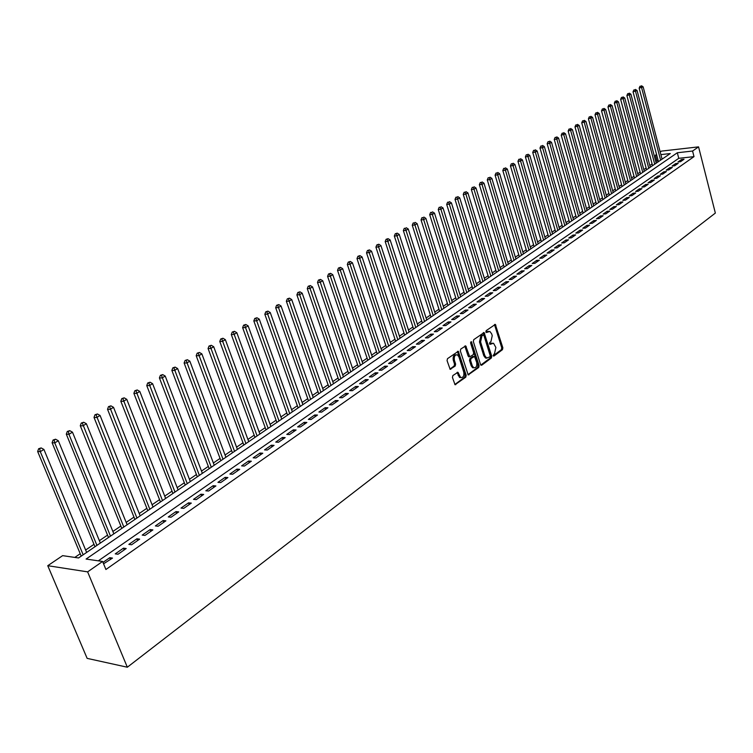 <?xml version="1.0" encoding="UTF-8"?>
<svg xmlns="http://www.w3.org/2000/svg" width="753" height="753" viewBox="0 0 753 753"><rect width="100%" height="100%" fill="white"/><g stroke="black" fill="none" stroke-linecap="round" stroke-linejoin="round"><path stroke-width="1.13" d="M493.159 355.557L493.996 356.018L502.449 349.684L502.863 347.83L495.333 324.392L486.156 330.661L485.864 331.96L486.702 332.44L489.855 331.414L491.653 333.824L492.236 335.725L490.918 341.674L489.808 342.483L489.516 343.792L490.363 344.262L493.526 343.227L495.869 347.481L494.552 353.43L493.159 355.557M452.882 375.531L452.44 377.46L455.038 384.708L465.778 377.178L466.201 375.267L458.304 351.293L447.498 358.663L447.056 360.602L450.125 369.281L455.189 366.052L455.631 364.132L454.379 360.207C453.89 356.376 454.925 354.607 457.476 354.908L458.925 356.884L463.782 372.189C464.253 376.058 463.208 377.818 460.638 377.469L457.928 372.283L452.882 375.531M102.596 561.456L87.63 571.866L127.332 667.224L715.35 213.071L698.568 146.863L692.572 151.033L677.324 152.755L86.096 559.055L102.596 561.456L105.909 569.503L694.002 156.643L692.572 151.033M480.536 364.537L481.751 365.196L491.323 358.023L491.737 356.16L484.094 332.553L473.769 339.641L473.336 341.523L480.536 364.537M478.682 367.502L468.187 374.89L460.337 350.964L460.77 349.053L465.712 345.909L469.759 356.8L473.242 354.691L473.665 352.799L470.606 343.029L471.378 341.664L479.106 365.619L478.682 367.502L477.581 367.502L467.961 374.702M680.533 161.697L684.016 159.269L681.474 159.542L677.992 161.97L680.533 161.697M674.688 165.773L678.208 163.326L675.657 163.599L672.137 166.046L674.688 165.773M668.777 169.905L672.335 167.42L669.775 167.693L666.217 170.169L668.777 169.905M662.8 174.075L666.396 171.562L663.835 171.825L660.23 174.338L662.8 174.075M656.748 178.292L660.39 175.76L657.821 176.014L654.178 178.555L656.748 178.292M650.63 182.565L654.31 179.995L651.74 180.249L648.06 182.819L650.63 182.565M644.446 186.876L648.173 184.278L645.594 184.532L641.867 187.13L644.446 186.876M638.196 191.243L641.951 188.617L639.372 188.862L635.607 191.488L638.196 191.243M631.861 195.658L635.673 193.003L633.075 193.248L629.273 195.902L631.861 195.658M625.461 200.129L629.31 197.446L626.712 197.681L622.863 200.364L625.461 200.129M618.985 204.647L622.882 201.936L620.274 202.162L616.378 204.882L618.985 204.647M612.424 209.221L616.368 206.473L613.761 206.698L609.817 209.447L612.424 209.221M605.798 213.852L609.779 211.066L607.172 211.292L603.181 214.068L605.798 213.852M599.087 218.539L603.115 215.716L600.499 215.932L596.461 218.747L599.087 218.539M592.291 223.274L596.376 220.422L593.75 220.638L589.665 223.481L592.291 223.274M585.42 228.074L589.552 225.185L586.916 225.392L582.784 228.272L585.42 228.074M578.455 232.931L582.643 230.004L580.008 230.211L575.819 233.129L578.455 232.931M571.414 237.844L575.65 234.889L573.005 235.077L568.769 238.033L571.414 237.844M564.289 242.814L568.571 239.821L565.927 240.009L561.634 243.003L564.289 242.814M557.069 247.85L561.409 244.829L558.754 245.007L554.415 248.029L557.069 247.85M549.765 252.952L554.161 249.883L551.497 250.062L547.102 253.121L549.765 252.952M542.367 258.119L546.81 255.013L544.146 255.182L539.694 258.279L542.367 258.119M534.875 263.343L539.374 260.199L536.71 260.359L532.202 263.503L534.875 263.343M527.288 268.642L531.844 265.451L529.171 265.611L524.606 268.793L527.288 268.642M519.598 273.998L524.22 270.779L521.537 270.929L516.916 274.148L519.598 273.998M511.814 279.429L516.502 276.163L513.81 276.304L509.132 279.57L511.814 279.429M503.936 284.935L508.68 281.622L505.988 281.763L501.234 285.067L503.936 284.935M495.945 290.507L500.754 287.157L498.053 287.279L493.243 290.63L495.945 290.507M487.859 296.155L492.726 292.757L490.024 292.879L485.148 296.268L487.859 296.155M479.661 301.878L484.593 298.433L481.882 298.546L476.95 301.981L479.661 301.878M471.35 307.666L476.348 304.184L473.637 304.287L468.639 307.77L471.35 307.666M462.935 313.54L467.999 310.01L465.279 310.104L460.215 313.634L462.935 313.54M454.407 319.498L459.537 315.912L456.817 315.996L451.678 319.573L454.407 319.498M445.757 325.531L450.962 321.898L448.233 321.973L443.028 325.597L445.757 325.531M436.994 331.649L442.265 327.969L439.536 328.035L434.265 331.706L436.994 331.649M428.109 337.843L433.455 334.116L430.725 334.172L425.37 337.899L428.109 337.843M419.101 344.13L424.523 340.347L421.784 340.394L416.362 344.168L419.101 344.13M409.971 350.503L415.468 346.672L412.719 346.709L407.222 350.531L409.971 350.503M400.709 356.969L406.281 353.082L403.533 353.101L397.961 356.988L400.709 356.969M391.315 363.52L396.972 359.576L394.224 359.595L388.567 363.53L391.315 363.52M381.79 370.165L387.522 366.174L384.774 366.174L379.041 370.165L381.79 370.165M372.133 376.914L377.94 372.857L375.192 372.848L369.375 376.895L372.133 376.914M362.334 383.748L368.226 379.634L365.469 379.616L359.567 383.719L362.334 383.748M352.385 390.694L358.372 386.515L355.604 386.487L349.627 390.647L352.385 390.694M342.295 397.735L348.366 393.49L345.608 393.452L339.528 397.678L342.295 397.735M332.064 404.879L338.219 400.577L335.452 400.521L329.296 404.813L332.064 404.879M321.672 412.126L327.922 407.759L325.155 407.693L318.896 412.051L321.672 412.126M311.121 419.487L317.474 415.054L314.698 414.969L308.354 419.393L311.121 419.487M300.419 426.951L306.866 422.461L304.09 422.358L297.651 426.847L300.419 426.951M289.557 434.537L296.089 429.972L293.322 429.859L286.78 434.415L289.557 434.537M278.516 442.237L285.161 437.606L282.384 437.474L275.749 442.105L278.516 442.237M267.315 450.059L274.054 445.352L271.287 445.211L264.538 449.908L267.315 450.059M255.935 457.993L262.788 453.221L260.011 453.061L253.159 457.824L255.935 457.993M244.386 466.06L251.333 461.203L248.565 461.034L241.609 465.872L244.386 466.06M232.639 474.249L239.708 469.326L236.931 469.128L229.863 474.051L232.639 474.249M220.714 482.579L227.895 477.562L225.119 477.355L217.946 482.353L220.714 482.579M208.6 491.031L215.895 485.939L213.118 485.713L205.823 490.796L208.6 491.031M196.288 499.625L203.696 494.448L200.929 494.203L193.512 499.371L196.288 499.625M183.77 508.36L191.309 503.098L188.532 502.835L181.002 508.077L183.77 508.36M171.053 517.236L178.715 511.889L175.938 511.607L168.286 516.935L171.053 517.236M158.121 526.253L165.905 520.822L163.137 520.521L155.363 525.942L158.121 526.253M144.981 535.43L152.887 529.905L150.129 529.585L142.213 535.091L144.981 535.43M131.606 544.758L139.653 539.139L136.895 538.8L128.848 544.4L131.606 544.758M118.014 554.246L126.193 548.532L123.445 548.165L115.256 553.869L118.014 554.246M694.002 156.643L678.764 158.318L98.323 560.834M103.566 563.809L112.508 558.086L109.759 557.7L102.992 562.406M658.16 160.587L655.75 161.471M652.098 163.966L649.801 165.528M646.13 168.032L643.796 169.623M640.097 172.145L637.716 173.764M633.998 176.296L631.569 177.962M627.833 180.504L625.348 182.198M621.592 184.758L619.06 186.48M615.286 189.05L612.697 190.82M608.904 193.399L606.269 195.206M602.456 197.804L599.755 199.639M595.924 202.246L593.176 204.119M589.317 206.755L586.512 208.666M582.634 211.301L579.772 213.259M575.876 215.913L572.958 217.899M569.033 220.573L566.058 222.606M562.115 225.298L559.074 227.368M555.112 230.07L552.005 232.178M548.024 234.898L544.852 237.054M540.842 239.793L537.614 241.995M533.585 244.744L530.281 246.984M526.234 249.751L522.864 252.048M518.789 254.825L515.353 257.168M511.249 259.964L507.748 262.345M503.616 265.16L500.048 267.597M495.898 270.421L492.246 272.915M488.066 275.758L484.348 278.299M480.15 281.161L476.348 283.749M472.122 286.629L468.244 289.274M463.989 292.173L460.036 294.865M455.753 297.783L451.715 300.532M447.414 303.468L443.291 306.283M438.961 309.229L434.754 312.1M430.396 315.065L426.104 317.992M421.718 320.985L417.331 323.969M412.926 326.971L408.446 330.03M404.003 333.052L399.438 336.167M394.967 339.208L390.308 342.389M385.809 345.448L381.046 348.695M376.528 351.783L371.662 355.096M367.106 358.202L362.146 361.581M357.562 364.706L352.489 368.161M347.877 371.304L342.7 374.834M338.059 377.997L332.77 381.602M328.101 384.783L322.698 388.463M318.001 391.673L312.476 395.429M307.751 398.657L302.113 402.497M297.35 405.745L291.59 409.67M286.799 412.936L280.916 416.946M276.087 420.24L270.082 424.334M265.216 427.648L259.079 431.827M254.185 435.168L247.916 439.441M242.984 442.802L236.574 447.16M231.613 450.548L225.062 455.01M220.064 458.417L213.372 462.982M208.336 466.408L201.503 471.067M196.429 474.522L189.436 479.294M184.334 482.767L177.19 487.643M172.042 491.144L164.738 496.123M159.551 499.653L152.087 504.745M146.863 508.303L139.23 513.508M133.968 517.095L126.165 522.413M120.866 526.027L112.884 531.467M107.538 535.11L99.377 540.673M93.993 544.344L85.644 550.029M80.223 553.728L74.811 557.418M660.88 154.61L670.292 153.546L78.538 557.964L62.631 555.648L47.759 565.701L87.132 658.367L127.332 667.224M656.851 160.728L655.402 155.231L656.55 154.45M660.202 151.984L661.492 151.108L698.568 146.863M47.759 565.701L87.63 571.866M656.72 155.08L655.402 155.231M678.764 158.318L677.324 152.755M681.474 159.542L681.804 160.813M675.657 163.599L675.987 164.869M669.775 167.693L670.114 168.973M663.835 171.825L664.174 173.115M657.821 176.014L658.16 177.313M651.74 180.249L652.089 181.548M645.594 184.532L645.942 185.84M639.372 188.862L639.721 190.18M633.075 193.248L633.433 194.566M626.712 197.681L627.07 198.999M620.274 202.162L620.641 203.498M613.761 206.698L614.128 208.035M607.172 211.292L607.539 212.638M600.499 215.932L600.875 217.288M593.75 220.638L594.126 221.994M586.916 225.392L587.302 226.757M580.008 230.211L580.394 231.576M573.005 235.077L573.4 236.461M565.927 240.009L566.322 241.393M558.754 245.007L559.159 246.4M551.497 250.062L551.902 251.464M544.146 255.182L544.56 256.585M536.71 260.359L537.124 261.771M529.171 265.611L529.594 267.033M521.537 270.929L521.961 272.351M513.81 276.304L514.243 277.744M505.988 281.763L506.421 283.203M498.053 287.279L498.495 288.728M490.024 292.879L490.467 294.329M481.882 298.546L482.334 300.005M473.637 304.287L474.098 305.756M465.279 310.104L465.749 311.582M456.817 315.996L457.287 317.493M448.233 321.973L448.713 323.47M439.536 328.035L440.016 329.541M430.725 334.172L431.205 335.687M421.784 340.394L422.273 341.918M412.719 346.709L413.218 348.234M403.533 353.101L404.041 354.644M394.224 359.595L394.732 361.139M384.774 366.174L385.291 367.728M375.192 372.848L375.719 374.41M365.469 379.616L366.005 381.187M355.604 386.487L356.15 388.068M345.608 393.452L346.154 395.043M335.452 400.521L336.007 402.121M325.155 407.693L325.72 409.303M314.698 414.969L315.272 416.588M304.09 422.358L304.664 423.986M293.322 429.859L293.905 431.497M282.384 437.474L282.977 439.121M271.287 445.211L271.889 446.868M260.011 453.061L260.623 454.727M248.565 461.034L249.187 462.709M236.931 469.128L237.562 470.823M225.119 477.355L225.759 479.059M213.118 485.713L213.767 487.426M200.929 494.203L201.588 495.926M188.532 502.835L189.201 504.566M175.938 511.607L176.626 513.348M163.137 520.521L163.834 522.271M150.129 529.585L150.826 531.345M136.895 538.8L137.611 540.569M123.445 548.165L124.17 549.954M109.759 557.7L110.493 559.488M492.104 343.114L490.372 343.462L491.464 343.443M489.619 344.017L490.372 343.462M488.433 331.32L486.72 331.659L487.822 331.631M485.967 332.205L486.72 331.659M493.243 355.764L501.357 349.693L501.762 347.848L494.495 324.609M480.828 365.073L490.231 358.033L490.645 356.169L483.247 332.76M489.892 356.922L490.175 355.614L483.953 335.537L483.106 335.057L481.929 335.913L480.583 341.909L484.866 355.67L486.57 358.004L489.892 356.922M483.172 335.019L482.014 335.076L483.106 335.057M486.937 358.155L485.478 358.014L483.765 355.68L479.482 341.928L480.828 335.932L482.014 335.076M469.27 356.8L468.121 356.075L464.836 346.098M477.581 367.502L478.004 365.619L470.625 342.097M472.282 365.779L473.684 367.718C476.169 368.01 477.176 366.269 476.705 362.485L474.494 356.423L471.02 358.532L470.597 360.433L472.282 365.779L471.18 365.789L472.583 367.718L473.948 367.831M473.891 356.423L472.705 356.489L473.797 356.48M471.18 365.789L469.496 360.433L469.919 358.541L472.705 356.489M460.949 377.611L459.537 377.46L457.043 372.453M456.073 354.795C453.683 354.851 452.751 356.649 453.278 360.207L454.379 360.207M449.918 369.121L454.087 366.052L454.53 364.132L453.278 360.207M454.831 384.538L464.667 377.178L465.1 375.267L457.429 351.472M662.075 159.165L643.156 86.877L639.146 88.157L658.442 161.65M640.954 86.134L639.956 86.294L640.954 86.134L641.641 87.79L660.616 160.163M641.565 85.776L643.156 86.877M639.146 88.157L639.956 86.294M656.202 163.175L637.085 90.548L633.047 91.838L652.55 165.679M634.864 89.814L633.866 89.965L634.864 89.814L635.56 91.471L654.724 164.192M635.476 89.438L637.085 90.548M633.047 91.838L633.866 89.965M650.263 167.241L630.948 94.257L626.891 95.565L646.582 169.745M628.708 93.523L627.71 93.673L628.708 93.523L629.395 95.198L648.766 168.258M629.329 93.156L630.948 94.257M626.891 95.565L627.71 93.673M644.248 171.345L624.736 98.012L620.651 99.33L640.558 173.868M622.486 97.278L621.479 97.429L622.486 97.278L623.173 98.963L642.742 172.381M623.108 96.902L624.736 98.012M620.651 99.33L621.479 97.429M638.177 175.496L618.458 101.815L614.354 103.133L634.468 178.028M616.189 101.081L615.182 101.222L616.189 101.081L616.876 102.775L636.643 176.541M616.82 100.695L618.458 101.815M614.354 103.133L615.182 101.222M632.031 179.694L612.104 105.655L607.982 106.982L628.303 182.245M609.817 104.921L608.81 105.062L609.817 104.921L610.514 106.625L630.487 180.748M610.457 104.535L612.104 105.655M607.982 106.982L608.81 105.062M625.818 183.939L605.685 109.543L601.534 110.879L622.072 186.499M603.379 108.808L602.362 108.95L603.379 108.808L604.066 110.522L624.256 185.012M604.028 108.413L605.685 109.543M601.534 110.879L602.362 108.95M619.54 188.231L599.19 113.477L595.011 114.814L615.766 190.81M596.856 112.734L595.839 112.875L596.856 112.734L597.553 114.465L617.959 189.314M597.515 112.338L599.19 113.477M595.011 114.814L595.839 112.875M613.187 192.58L592.611 117.449L588.413 118.805L609.393 195.168M590.267 116.715L589.251 116.856L590.267 116.715L590.964 118.456L611.587 193.672M590.926 116.31L592.611 117.449M588.413 118.805L589.251 116.856M606.758 196.966L585.966 121.478L581.74 122.833L602.946 199.573M583.594 120.734L582.577 120.875L583.594 120.734L584.29 122.494L605.139 198.077M584.272 120.329L585.966 121.478M581.74 122.833L582.577 120.875M600.254 201.418L579.236 125.544L574.981 126.918L596.423 204.035M576.854 124.81L575.829 124.942L576.854 124.81L577.542 126.57L598.616 202.529M577.532 124.396L579.236 125.544M574.981 126.918L575.829 124.942M593.675 205.908L572.431 129.667L568.148 131.041L589.825 208.543M570.021 128.923L568.995 129.064L570.021 128.923L570.718 130.702L592.018 207.037M570.708 128.509L572.431 129.667M568.148 131.041L568.995 129.064M587.02 210.454L565.541 133.836L561.239 135.22L583.142 213.108M563.112 133.093L562.086 133.225L563.112 133.093L563.809 134.881L585.345 211.602M563.809 132.669L565.541 133.836M561.239 135.22L562.086 133.225M580.281 215.057L558.566 138.053L556.815 139.117L554.246 139.446L576.393 217.721M556.119 137.31L555.093 137.441L556.119 137.31L556.815 139.117L578.586 216.215M556.825 136.886L558.566 138.053M554.246 139.446L555.093 137.441M573.475 219.716L551.516 142.317L549.737 143.399L547.158 143.719L569.55 222.389M549.05 141.573L548.015 141.705L549.05 141.573L549.737 143.399L571.753 220.893M549.756 141.15L551.516 142.317M547.158 143.719L548.015 141.705M566.576 224.432L544.372 146.637L542.574 147.729L539.995 148.049L562.642 227.124M541.887 145.894L540.852 146.026L541.887 145.894L542.574 147.729L564.844 225.618M542.602 145.461L544.372 146.637M539.995 148.049L540.852 146.026M559.601 229.194L537.153 151.014L535.327 152.115L532.738 152.435L555.639 231.905M534.63 150.271L533.595 150.393L534.63 150.271L535.327 152.115L557.841 230.399M535.364 149.828L537.153 151.014M532.738 152.435L533.595 150.393M552.542 234.023L529.83 155.438L527.994 156.558L525.396 156.869L548.551 236.743M527.298 154.694L526.262 154.817L527.298 154.694L527.994 156.558L550.763 235.237M528.032 154.252L529.83 155.438M525.396 156.869L526.262 154.817M545.388 238.908L522.431 159.918L520.558 161.048L517.96 161.358L541.388 241.647M519.871 159.175L518.826 159.297L519.871 159.175L520.558 161.048L543.591 240.141M520.615 158.723L522.431 159.918M517.96 161.358L518.826 159.297M538.16 243.85L514.93 164.455L513.038 165.604L510.44 165.905L534.131 246.608M512.351 163.712L511.306 163.834L512.351 163.712L513.038 165.604L536.334 245.092M513.104 163.26L514.93 164.455M510.44 165.905L511.306 163.834M530.837 248.857L507.334 169.048L505.423 170.206L502.816 170.507L526.78 251.624M504.736 168.305L503.691 168.427L504.736 168.305L505.423 170.206L528.992 250.118M505.498 167.844L507.334 169.048M502.816 170.507L503.691 168.427M523.42 253.921L499.653 173.698L497.714 174.875L495.098 175.167L519.344 256.707M497.018 172.955L495.973 173.077L497.018 172.955L497.714 174.875L521.556 255.201M497.799 172.484L499.653 173.698M495.098 175.167L495.973 173.077M515.918 259.051L491.869 178.414L489.902 179.6L487.285 179.882L511.814 261.856M489.215 177.67L488.16 177.783L489.215 177.67L489.902 179.6L514.026 260.34M489.996 177.19L491.869 178.414M487.285 179.882L488.16 177.783M508.313 264.247L483.981 183.177L481.995 184.381L479.379 184.664L504.19 267.061M481.308 182.433L480.254 182.546L481.308 182.433L481.995 184.381L506.402 265.555M482.099 181.953L483.981 183.177M479.379 184.664L480.254 182.546M500.623 269.508L476 188.015L473.985 189.229L471.359 189.502L496.472 272.341M473.298 187.271L472.244 187.375L473.298 187.271L473.985 189.229L498.684 270.826M474.098 186.782L476 188.015M471.359 189.502L472.244 187.375M492.829 274.826L467.914 192.909L465.872 194.142L463.246 194.406L488.659 277.678M465.185 192.156L464.13 192.269L465.185 192.156L465.872 194.142L490.862 276.172M465.994 191.667L467.914 192.909M463.246 194.406L464.13 192.269M484.932 280.22L459.725 197.86L457.655 199.112L455.019 199.376L480.743 283.09M456.967 197.117L455.913 197.22L456.967 197.117L457.655 199.112L482.946 281.584M457.796 196.618L459.725 197.86M455.019 199.376L455.913 197.22M476.941 285.688L451.424 202.886L449.334 204.148L446.689 204.402L472.724 288.568M448.637 202.143L447.583 202.246L448.637 202.143L449.334 204.148L474.927 287.062M449.475 201.635L451.424 202.886M446.689 204.402L447.583 202.246M468.846 291.223L443.018 207.969L440.891 209.249L438.255 209.503L464.601 294.122M440.204 207.226L439.15 207.329L440.204 207.226L440.891 209.249L466.804 292.616M441.051 206.717L443.018 207.969M438.255 209.503L439.15 207.329M460.648 296.823L434.5 213.127L432.344 214.426L429.699 214.671L456.374 299.741M431.657 212.384L430.603 212.478L431.657 212.384L432.344 214.426L458.577 298.235M432.514 211.866L434.5 213.127M429.699 214.671L430.603 212.478M452.337 302.499L425.859 218.351L423.685 219.669L421.04 219.904L448.035 305.436M422.998 217.608L421.934 217.702L422.998 217.608L423.685 219.669L450.238 303.939M423.864 217.08L425.859 218.351M421.04 219.904L421.934 217.702M443.912 308.259L417.115 223.641L414.912 224.978L412.258 225.203L439.592 311.215M414.216 222.897L413.162 222.992L414.216 222.897L414.912 224.978L441.795 309.709M415.101 222.37L417.115 223.641M412.258 225.203L413.162 222.992M435.385 314.086L408.248 229.006L406.018 230.362L403.354 230.578L431.036 317.06M405.321 228.263L404.257 228.357L405.321 228.263L433.239 315.554M406.215 227.726L408.248 229.006M403.354 230.578L404.257 228.357M426.744 319.997L399.259 234.447L396.991 235.811L394.337 236.028L422.367 322.99M396.304 233.703L397.217 233.157L395.24 233.788L396.304 233.703L424.56 321.484M397.217 233.157L399.259 234.447M394.337 236.028L395.24 233.788M417.981 325.983L390.148 239.953L387.851 241.346L385.188 241.553L413.576 328.995M387.164 239.219L388.087 238.663L386.101 239.303L387.164 239.219L415.769 327.489M388.087 238.663L390.148 239.953M385.188 241.553L386.101 239.303M409.105 332.045L380.914 245.544L378.59 246.956L375.916 247.153L404.672 335.076M377.902 244.8L378.834 244.245L376.839 244.885L377.902 244.8L406.865 333.579M378.834 244.245L380.914 245.544M375.916 247.153L376.839 244.885M400.107 338.201L371.549 251.21L369.196 252.641L366.523 252.829L395.645 341.25M368.509 250.467L369.45 249.902L367.436 250.551L368.509 250.467L397.838 339.754M369.45 249.902L371.549 251.21M366.523 252.829L367.436 250.551M390.976 344.432L362.061 256.952L359.661 258.401L356.988 258.59L386.496 347.5M358.983 256.218L359.943 255.634L357.91 256.293L358.983 256.218L388.68 346.004M359.943 255.634L362.061 256.952M356.988 258.59L357.91 256.293M381.733 350.757L352.432 262.778L350.004 264.247L347.331 264.425L377.215 353.844M349.326 262.044L350.296 261.46L348.253 262.119L349.326 262.044L379.399 352.348M350.296 261.46L352.432 262.778M347.331 264.425L348.253 262.119M372.359 357.167L342.662 268.689L340.205 270.176L337.523 270.346L367.812 360.273M339.528 267.955L340.507 267.362L338.455 268.021L339.528 267.955L369.987 358.776M340.507 267.362L342.662 268.689M337.523 270.346L338.455 268.021M362.842 363.661L332.76 274.676L330.266 276.191L327.583 276.351L358.268 366.786M329.588 273.951L330.586 273.339L328.515 274.007L329.588 273.951L360.452 365.299M330.586 273.339L332.76 274.676M327.583 276.351L328.515 274.007M353.204 370.25L322.717 280.756L320.185 282.29L317.502 282.441L348.601 373.403M319.507 280.031L320.524 279.419L318.434 280.088L319.507 280.031L350.766 371.916M320.524 279.419L322.717 280.756M317.502 282.441L318.434 280.088M343.424 376.933L312.523 286.921L309.954 288.484L307.271 288.615L338.784 380.105M309.276 286.196L310.311 285.575L308.203 286.253L309.276 286.196L340.958 378.618M310.311 285.575L312.523 286.921M307.271 288.615L308.203 286.253M333.504 383.719L302.188 293.181L299.581 294.762L296.889 294.884L328.835 386.901M298.903 292.456L299.948 291.825L297.83 292.503L298.903 292.456L331 385.423M299.948 291.825L302.188 293.181M296.889 294.884L297.83 292.503M323.442 390.591L291.693 299.534L289.048 301.134L286.356 301.247L318.745 393.8M288.38 298.8L289.434 298.16L287.298 298.856L288.38 298.8L320.9 392.322M289.434 298.16L291.693 299.534M286.356 301.247L287.298 298.856M313.229 397.565L281.048 305.972L278.356 307.601L275.673 307.704L308.504 400.803M277.697 305.247L278.77 304.598L276.615 305.294L277.697 305.247L310.66 399.325M278.77 304.598L281.048 305.972M275.673 307.704L276.615 305.294M302.875 404.643L270.242 312.514L267.513 314.161L264.83 314.255L298.113 407.9M266.854 311.789L267.936 311.13L265.771 311.827L266.854 311.789L300.259 406.432M267.936 311.13L270.242 312.514M264.83 314.255L265.771 311.827M292.362 411.825L259.267 319.15L256.5 320.825L253.817 320.91L287.571 415.101M255.841 318.425L256.952 317.757L254.768 318.463L255.841 318.425L289.717 413.642M256.952 317.757L259.267 319.15M253.817 320.91L254.768 318.463M281.697 419.12L248.142 325.88L245.327 327.583L242.635 327.659L276.878 422.414M244.669 325.164L245.798 324.487L243.596 325.202L244.669 325.164L279.005 420.955M245.798 324.487L248.142 325.88M242.635 327.659L243.596 325.202M270.873 426.518L236.837 332.722L233.985 334.445L231.293 334.511L266.016 429.841M233.326 332.007L234.465 331.32L232.253 332.035L233.326 332.007L268.143 428.382M234.465 331.32L236.837 332.722M231.293 334.511L232.253 332.035M259.889 434.029L225.354 339.669L222.455 341.42L219.772 341.467L254.994 437.371M221.806 338.954L222.963 338.257L220.733 338.982L221.806 338.954L257.112 435.921M222.963 338.257L225.354 339.669M219.772 341.467L220.733 338.982M248.725 441.653L213.701 346.719L210.755 348.498L208.073 348.535L243.803 445.014M210.106 346.013L211.292 345.298L209.033 346.032L210.106 346.013L245.911 443.573M211.292 345.298L213.701 346.719M208.073 348.535L209.033 346.032M237.402 449.39L201.86 353.882L198.877 355.689L196.194 355.717L232.442 452.779M198.227 353.176L199.423 352.46L197.154 353.185L198.227 353.176L234.55 451.348M199.423 352.46L201.86 353.882M196.194 355.717L197.154 353.185M225.9 457.25L189.841 361.158L186.8 362.993L184.118 363.002L220.911 460.667M186.16 360.452L187.375 359.727L185.087 360.461L186.16 360.452L223.001 459.236M187.375 359.727L189.841 361.158M184.118 363.002L185.087 360.461M214.228 465.232L177.623 368.546L174.545 370.41L171.863 370.41L209.193 468.667M173.905 367.85L175.138 367.106L172.832 367.85L173.905 367.85L211.282 467.246M175.138 367.106L177.623 368.546M171.863 370.41L172.832 367.85M202.369 473.336L165.218 376.058L162.083 377.95L159.41 377.931L197.295 476.8M161.453 375.361L162.704 374.608L160.38 375.352L161.453 375.361L199.376 475.378M162.704 374.608L165.218 376.058M159.41 377.931L160.38 375.352M190.321 481.572L152.605 383.682L149.423 385.611L146.75 385.574L185.219 485.054M148.793 382.995L150.073 382.223L147.729 382.985L148.793 382.995L187.271 483.652M150.073 382.223L152.605 383.682M146.75 385.574L147.729 382.985M178.075 489.939L139.794 391.438L136.557 393.395L133.883 393.348L172.936 493.45M135.935 390.751L137.225 389.969L134.862 390.732L135.935 390.751L174.988 492.048M137.225 389.969L139.794 391.438M133.883 393.348L134.862 390.732M165.641 498.43L126.768 399.316L123.483 401.311L120.819 401.245L160.464 501.969M122.861 398.638L124.179 397.848L121.798 398.61L122.861 398.638L162.507 500.576M124.179 397.848L126.768 399.316M120.819 401.245L121.798 398.61M153.01 507.07L113.534 407.326L110.192 409.35L107.528 409.265L147.795 510.638M109.571 406.648L110.917 405.848L108.507 406.62L109.571 406.648L149.819 509.254M110.917 405.848L113.534 407.326M107.528 409.265L108.507 406.62M140.162 515.843L100.074 415.468L96.676 417.529L94.012 417.426L134.909 519.438M96.064 414.799L97.429 413.981L95 414.762L96.064 414.799L136.924 518.064M97.429 413.981L100.074 415.468M94.012 417.426L95 414.762M127.116 524.766L86.388 423.751L82.934 425.84L80.279 425.727L121.817 528.38M82.331 423.082L83.715 422.254L81.268 423.045L82.331 423.082L123.812 527.015M83.715 422.254L86.388 423.751M80.279 425.727L81.268 423.045M113.844 533.83L72.476 432.175L68.956 434.302L66.311 434.161L108.507 537.482M68.354 431.516L69.765 430.66L67.299 431.46L68.354 431.516L68.956 434.302L110.493 536.127M69.765 430.66L72.476 432.175M66.311 434.161L67.299 431.46M100.356 543.054L58.32 440.74L54.743 442.896L52.098 442.745L94.982 546.725M54.15 440.081L55.581 439.215L53.096 440.025L54.15 440.081L54.743 442.896L96.949 545.379M55.581 439.215L58.32 440.74M52.098 442.745L53.096 440.025M86.633 552.429L43.919 449.447L40.285 451.649L37.65 451.48L81.22 556.128M39.693 448.797L41.151 447.922L38.648 448.732L39.693 448.797L40.285 451.649L83.169 554.801M41.151 447.922L43.919 449.447M37.65 451.48L38.648 448.732M493.46 356.028L493.996 356.018M486.193 332.45L486.702 332.44M489.836 344.272L490.363 344.262M494.806 325.174L495.898 325.145M501.762 347.848L502.863 347.83M501.357 349.693L502.449 349.684M483.567 333.325L484.659 333.306M490.645 356.169L491.737 356.16M490.231 358.033L491.323 358.023M480.96 365.205L481.751 365.196M480.828 335.932L481.929 335.913M479.482 341.928L480.583 341.909M483.765 355.68L484.866 355.67M468.093 374.825L468.912 374.825M465.166 346.672L466.267 346.662M468.121 356.075L469.223 356.065M470.672 342.201L471.764 342.191M478.004 365.619L479.106 365.619M469.919 358.541L471.02 358.532M469.496 360.433L470.597 360.433M457.344 372.999L458.455 372.999M458.163 375.549L459.264 375.549M454.53 364.132L455.631 364.132M454.087 366.052L455.189 366.052M450.04 369.224L450.878 369.224M457.749 352.046L458.85 352.037M465.1 375.267L466.201 375.267M464.667 377.178L465.778 377.178M454.953 384.651L455.8 384.651M494.806 324.402L495.333 324.392M483.539 332.562L484.094 332.553M485.478 358.014L486.57 358.004M465.1 345.919L465.712 345.909M468.658 356.809L469.759 356.8M472.583 367.718L473.684 367.718M457.278 372.283L457.928 372.283M459.537 377.46L460.638 377.469M457.673 351.303L458.304 351.293"/></g></svg>
